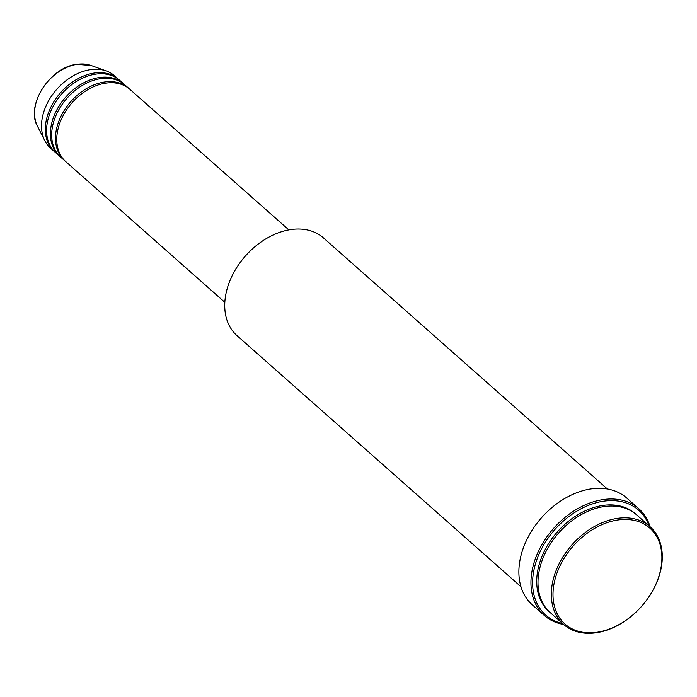<?xml version="1.0" encoding="UTF-8"?>
<svg xmlns="http://www.w3.org/2000/svg" width="697" height="697" viewBox="0 0 697 697"><rect width="100%" height="100%" fill="white"/><g stroke="black" fill="none" stroke-linecap="round" stroke-linejoin="round"><path stroke-width="1.05" d="M288.846 229.897L129.86 89.312A48.32 34.406 131.5 0 0 105.317 83.204A48.32 34.406 131.5 0 0 62.564 116.73A48.32 34.406 131.5 0 0 65.849 161.713L224.835 302.289M129.215 88.763A48.32 34.406 131.5 0 0 128.596 88.188A48.32 34.406 131.5 0 0 104.045 82.08A48.32 34.406 131.5 0 0 61.292 115.606A48.32 34.406 131.5 0 0 64.577 160.589A48.32 34.406 131.5 0 0 65.222 161.138M128.596 88.188L124.78 84.816A48.32 34.406 131.5 0 0 100.229 78.717A48.32 34.406 131.5 0 0 57.476 112.234A48.32 34.406 131.5 0 0 60.77 157.217L64.577 160.589M124.136 84.267A48.32 34.406 131.5 0 0 123.508 83.692A48.32 34.406 131.5 0 0 98.965 77.594A48.32 34.406 131.5 0 0 56.204 111.111A48.32 34.406 131.5 0 0 59.498 156.093A48.32 34.406 131.5 0 0 60.142 156.642M123.508 83.692L119.701 80.329A48.32 34.406 131.5 0 0 95.149 74.222A48.32 34.406 131.5 0 0 52.397 107.739A48.32 34.406 131.5 0 0 55.682 152.721L59.498 156.093M119.056 79.772A48.32 34.406 131.5 0 0 118.429 79.205A48.32 34.406 131.5 0 0 93.877 73.098A48.32 34.406 131.5 0 0 51.125 106.615A48.32 34.406 131.5 0 0 54.41 151.597A48.32 34.406 131.5 0 0 55.054 152.146M597.564 632.17A64.019 45.584 131.5 0 0 660.991 567.733A64.019 45.584 131.5 0 0 617.324 520.067A64.019 45.584 131.5 0 0 553.897 584.504A64.019 45.584 131.5 0 0 597.564 632.17M616.88 518.446A65.23 46.446 -48.5 0 1 650.022 526.688A65.23 46.446 -48.5 0 1 654.457 587.405A65.23 46.446 -48.5 0 1 596.737 632.667A65.23 46.446 -48.5 0 1 563.603 624.425A65.23 46.446 -48.5 0 1 559.16 563.699A65.23 46.446 -48.5 0 1 616.88 518.446M607.383 488.989L323.425 237.895A65.23 46.446 131.5 0 0 290.283 229.653A65.23 46.446 131.5 0 0 232.563 274.914A65.23 46.446 131.5 0 0 237.006 335.632L520.964 586.717M649.046 525.826A70.066 49.888 131.5 0 0 603.01 501.291A70.066 49.888 131.5 0 0 536.237 561.399A70.066 49.888 131.5 0 0 562.627 623.562M563.664 624.477A71.268 50.75 -48.5 0 1 544.348 615.46A71.268 50.75 -48.5 0 1 539.495 549.123A71.268 50.75 -48.5 0 1 602.565 499.671A71.268 50.75 -48.5 0 1 638.774 508.679A71.268 50.75 -48.5 0 1 650.083 526.749M650.022 526.688L636.675 514.891A65.23 46.446 131.5 0 0 603.532 506.649A65.23 46.446 131.5 0 0 545.821 551.902A65.23 46.446 131.5 0 0 550.255 612.619L563.603 624.425M638.774 508.679L626.699 498.007A71.268 50.75 131.5 0 0 590.49 488.998A71.268 50.75 131.5 0 0 527.429 538.45A71.268 50.75 131.5 0 0 532.273 604.787L544.348 615.46M118.429 79.205L114.613 75.834A48.32 34.406 131.5 0 0 106.406 70.998A48.32 34.406 131.5 0 0 90.07 69.726A48.32 34.406 131.5 0 0 50.532 97.589A48.32 34.406 131.5 0 0 44.8 140.672A48.32 34.406 131.5 0 0 50.602 148.226L54.41 151.597M37.438 126.157C25.432 105.535 49.923 67.269 76.661 64.333L91.098 65.474A42.081 29.962 131.5 0 0 76.87 64.359A42.081 29.962 131.5 0 0 42.43 88.632A42.081 29.962 131.5 0 0 37.438 126.157L44.8 140.672M549.628 612.053A65.23 46.446 -48.5 0 1 544.287 551.301A65.23 46.446 -48.5 0 1 602.269 505.525A65.23 46.446 -48.5 0 1 636.03 514.334M91.098 65.474L106.406 70.998"/></g></svg>
